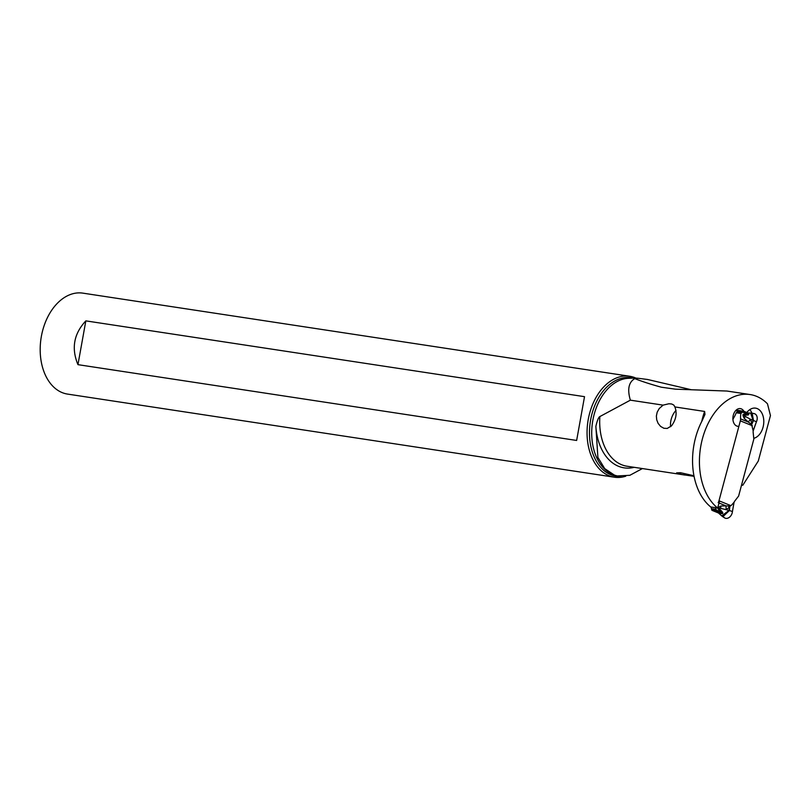 <?xml version="1.0" encoding="UTF-8"?>
<svg xmlns="http://www.w3.org/2000/svg" width="811" height="811" viewBox="0 0 811 811"><rect width="100%" height="100%" fill="white"/><g stroke="black" fill="none" stroke-linecap="round" stroke-linejoin="round"><path stroke-width="1.22" d="M711.014 507.007L715.697 507.716L716.001 510.494A1.024 0.74 112.2 0 1 715.231 510.889L712.261 510.433A1.024 0.74 112.2 0 1 711.744 509.845L711.014 507.007M732.931 419.662A5.109 3.71 112.2 0 1 733.732 417.827A20.417 14.831 -67.8 0 0 736.206 412.769L740.889 413.488A20.417 14.831 -67.8 0 0 740.565 418.871A5.109 3.71 112.2 0 1 740.352 420.838L718.982 500.782A5.109 3.71 112.2 0 1 718.161 502.658M718.982 500.782L731.005 505.699L734.137 502.181A4.085 2.768 -81.4 0 1 734.796 501.016L738.618 496.058L753.835 439.116L753.155 432.314L753.835 439.116L738.618 496.058L734.796 501.016A4.085 2.768 98.6 0 0 734.137 502.181L733.925 502.83A42.375 30.777 112.2 0 1 734.097 502.161L732.434 511.528L733.925 502.83M751.645 424.629L753.196 430.894A4.085 2.768 98.6 0 0 753.155 432.314A4.085 2.768 -81.4 0 1 753.196 430.894L756.44 421.761A6.376 4.633 -67.8 0 0 754.118 413.6L752.142 413.174L753.48 420.524L751.645 424.629L748.381 422.055L750.357 419.186L745.309 416.438C742.937 415.374 742.46 414.938 743.869 415.141C749.222 415.293 750.236 414.593 746.901 413.022M750.58 413.002L753.095 420.351L751.554 424.518M753.338 430.215L756.44 421.761L750.357 419.186L751.716 422.906L750.702 423.677M740.889 413.488L742.004 412.525L737.513 411.836L736.206 412.769M737.513 411.836L738.192 410.934A1.024 0.74 112.2 0 1 738.963 410.538L741.943 410.995A1.024 0.74 112.2 0 1 742.45 411.582L742.004 412.525M748.381 422.055L744.224 418.375C742.856 415.79 742.633 414.431 743.535 414.299L746.992 413.924C748.979 414.147 749.313 413.995 747.985 413.468L742.177 411.086M744.224 418.375L745.309 416.438M743.535 414.299L743.869 415.141M742.065 411.025L747.985 413.468M722.631 516.607L724.588 517.864A6.376 4.633 -67.8 0 0 729.505 517.195A6.376 4.633 -67.8 0 0 732.434 511.528L729.018 510.383L721.739 515.897L722.844 516.749L729.424 510.504L729.859 506.084L726.048 505.882L719.012 503.002M715.231 510.889L721.283 513.363C722.652 513.698 722.489 513.221 720.797 511.913L718.201 509.024C717.573 508.244 718.434 507.23 720.797 506.003L726.048 505.882M731.005 505.699L729.859 506.084M729.738 506.105L729.018 510.383L720.736 508.375C718.242 507.676 717.634 507.716 718.911 508.517C723.665 512.724 724.051 514.346 720.077 513.363L718.86 513.333L721.739 515.908M728.633 506.196L729.099 507.493L726.21 509.511L725.977 505.871M721.283 513.363L718.404 512.968M718.161 512.694L719.022 513.201M718.201 509.024L718.911 508.517M720.797 506.003L720.736 508.375M634.212 467.318A53.09 35.937 -81.4 0 1 622.726 467.592A53.09 35.937 -81.4 0 1 595.862 426.363L597.889 457.394L604.702 468.586L614.474 475.145L617.313 475.945L629.853 475.297L642.413 468.565M595.862 426.363C597.231 420.473 598.569 417.209 599.866 416.56L630.37 400.168C627.187 389.422 628.657 382.234 634.78 378.605L634.415 378.058L628.637 378.281A49.299 33.373 98.6 0 0 592.527 422.247A49.299 33.373 98.6 0 0 613.937 474.962L614.464 475.145M719.539 501.016L717.664 508.051A60.653 41.047 -81.4 0 1 700.826 445.949A60.653 41.047 -81.4 0 1 750.124 394.551L727.001 391.044L675.401 389.168L661.36 387.212C650.635 384.282 641.785 381.403 634.78 378.605C632.803 377.885 634.628 377.865 640.264 378.544L647.482 379.467L691.084 389.685M750.124 394.551A60.653 41.047 -81.4 0 1 767.48 403.817L770.45 415.546L758.295 461.013L742.785 485.262L742.095 484.978A2.555 1.723 -81.4 0 1 741.659 484.684M663.084 405.135L659.221 408.541L657.184 412.181L656.373 416.043L656.707 419.794L658.106 423.352L660.59 426.404L663.874 428.269L667.24 428.441L671.559 425.816C676.11 419.561 677.226 413.275 674.904 406.94L673.819 405.084L671.721 404L668.933 403.756L663.084 405.135L630.37 400.168M674.904 406.94L704.637 411.451L704.972 414.411L702.164 420.645A60.653 41.047 98.6 0 0 693.952 444.904A60.653 41.047 98.6 0 0 710.791 507.007L711.024 507.037M717.664 508.051L715.697 507.747M693.942 475.743L680.5 472.712L676.617 472.843L682.092 474.557L694.054 476.341M749.861 409.585A15.318 10.371 -81.4 0 1 751.858 413.123M735.618 410.67L738.04 411.157M737.199 426.18L738.811 426.596M753.754 438.305A15.318 10.371 98.6 0 0 763.648 424.062A15.318 10.371 98.6 0 0 757.221 408.592A15.318 10.371 98.6 0 0 755.599 408.146A15.318 10.371 98.6 0 0 753.764 408.105A15.318 10.371 98.6 0 0 746.819 412.485L743.9 411.289A8.931 6.052 98.6 0 0 741.295 408.876A8.931 6.052 98.6 0 0 740.342 408.612A8.931 6.052 98.6 0 0 733.854 413.549A8.931 6.052 98.6 0 0 734.117 423.585A8.931 6.052 98.6 0 0 736.712 426.008A8.931 6.052 98.6 0 0 737.665 426.272A8.931 6.052 98.6 0 0 738.132 426.312M741.548 485.069L742.785 485.262M744.934 412.201L746.819 412.485M743.9 411.289L741.984 411.005M738.922 410.538L736.165 410.113M625.788 476.189A51.052 34.559 -81.4 0 1 614.383 477.203A51.052 34.559 -81.4 0 1 613.025 476.959A51.052 34.559 -81.4 0 1 588.056 420.534A51.052 34.559 -81.4 0 1 629.731 376.263A51.052 34.559 -81.4 0 1 631.09 376.517A51.052 34.559 -81.4 0 1 635.946 378.108M629.731 376.263L82.854 293.136A51.052 34.559 98.6 0 0 41.189 337.406A51.052 34.559 98.6 0 0 66.147 393.832A51.052 34.559 98.6 0 0 67.516 394.085L614.383 477.203M77.957 364.656L576.641 440.454L584.518 396.67L85.834 320.872L77.957 364.656C71.186 348.355 73.811 333.767 85.834 320.872M584.518 396.67L576.641 440.454M670.677 426.677A12.763 7.086 109.6 0 1 675.806 410.619A12.763 7.086 109.6 0 1 676.009 410.407M756.44 421.761A6.376 4.633 -67.8 0 0 753.054 413.529M723.787 517.165A6.376 4.633 -67.8 0 0 728.988 517.57A6.376 4.633 -67.8 0 0 732.434 511.528M752.375 425.755L740.352 420.838M748.441 422.095L740.565 418.871M746.992 413.924L742.379 412.039M738.192 410.934L742.45 411.582M711.622 508.679L716.113 509.359M716.001 510.494L711.744 509.845M720.797 511.913L716.184 510.028M712.261 510.433L718.313 512.907M701.758 421.426A51.052 34.559 -81.4 0 1 704.637 411.451M599.866 416.56A51.052 34.559 98.6 0 0 625.666 465.98A51.052 34.559 98.6 0 0 627.025 466.224L685.133 475.064M621.104 476.432A49.816 33.717 -81.4 0 1 614.799 475.976A49.816 33.717 -81.4 0 1 590.611 419.936A49.816 33.717 -81.4 0 1 632.438 377.967A49.816 33.717 -81.4 0 1 633.046 378.108M745.826 412.86L752.132 413.174M718.323 512.917L718.86 513.333M712.139 510.403L718.364 512.947"/></g></svg>
